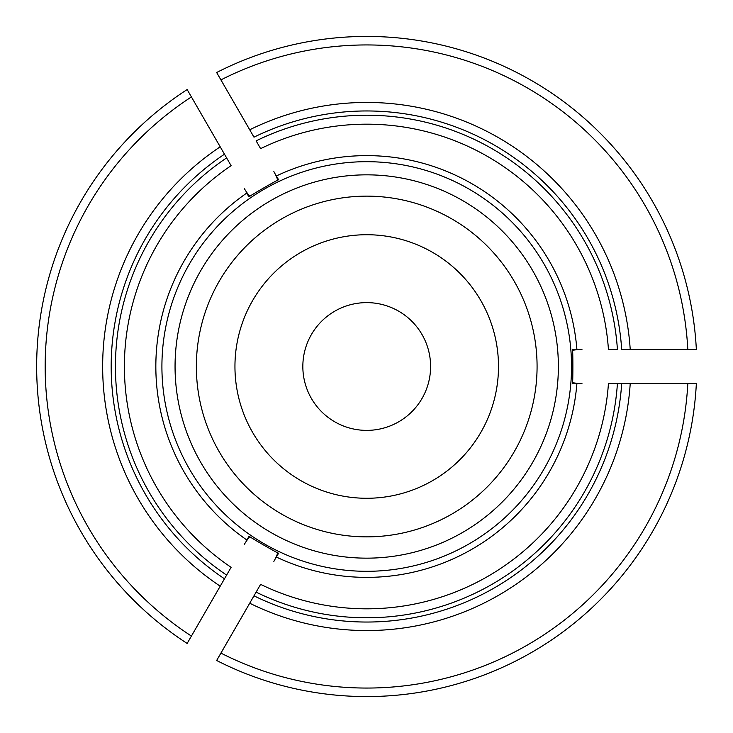 <?xml version="1.0" encoding="UTF-8"?>
<svg xmlns="http://www.w3.org/2000/svg" width="733" height="733" viewBox="0 0 733 733"><rect width="100%" height="100%" fill="white"/><g stroke="black" fill="none" stroke-linecap="round" stroke-linejoin="round"><path stroke-width="1.1" d="M253.984 595.828L260.609 584.357A242.33 242.33 0 0 0 608.445 383.533L621.694 383.533A255.542 255.542 0 0 1 253.984 595.828A255.542 255.542 0 0 0 621.694 383.533L696.35 383.533A330.07 330.07 0 0 1 216.656 660.488L253.984 595.828A255.542 255.542 0 0 0 621.694 383.533L617.424 383.533A251.282 251.282 0 0 1 256.119 592.136L253.984 595.828A255.542 255.542 0 0 0 621.694 383.533M220.926 653.103L249.724 603.222A264.054 264.054 0 0 0 630.224 383.533L696.35 383.533A330.07 330.07 0 0 1 216.656 660.488L220.926 653.103A321.549 321.549 0 0 0 687.82 383.533M246.874 540.01L249.119 536.125C246.288 535.172 280.702 555.055 278.622 553.158L276.378 557.043A210.875 210.875 0 0 0 576.908 383.533L572.418 383.533C573.014 386.456 573.023 346.718 572.418 349.467L576.908 349.467A210.875 210.875 0 0 0 276.378 175.957L278.622 179.842C280.858 177.872 246.435 197.727 249.119 196.875L246.563 193.2A210.875 210.875 0 0 0 246.874 540.01L249.119 536.125M220.212 146.811L187.153 89.554A330.07 330.07 0 0 0 187.153 643.446L220.212 586.189A264.054 264.054 0 0 1 220.212 146.811L231.106 165.676A242.33 242.33 0 0 0 231.106 567.324L187.153 643.446A330.07 330.07 0 0 1 187.153 89.554L223.712 152.876M224.481 154.205L226.616 157.907A251.282 251.282 0 0 0 226.616 575.093L224.481 578.795A255.542 255.542 0 0 1 224.481 154.205A255.542 255.542 0 0 0 224.481 578.795M246.874 192.99L249.119 196.875L246.874 192.99A210.875 210.875 0 0 0 246.563 193.2M571.529 366.5A204.809 204.809 0 0 0 250.026 198.185A204.809 204.809 0 0 0 271.732 547.945A204.809 204.809 0 0 0 571.529 366.5M696.35 349.467L630.224 349.467A264.054 264.054 0 0 0 249.724 129.778L216.656 72.512A330.07 330.07 0 0 1 696.35 349.467L621.694 349.467A255.542 255.542 0 0 0 253.984 137.172L216.656 72.512M608.445 349.467A242.33 242.33 0 0 0 260.609 148.643L256.119 140.864A251.282 251.282 0 0 1 617.424 349.467L608.445 349.467M576.908 349.467L572.574 349.467M273.858 561.414A29.705 17.033 -60 0 0 277.825 552.746M249.871 536.611A29.705 17.033 -60 0 0 244.346 544.381M276.378 557.043L278.549 553.296M581.956 349.467A29.705 17.033 180 0 0 572.464 350.356M572.464 382.644A29.705 17.033 180 0 0 581.956 383.533M302.839 366.5A63.881 63.881 0 0 0 366.72 430.381A63.881 63.881 0 0 0 430.601 366.5A63.881 63.881 0 0 0 366.72 302.619A63.881 63.881 0 0 0 302.839 366.5M244.346 188.619A29.705 17.033 60 0 0 249.871 196.389M277.825 180.254A29.705 17.033 60 0 0 273.858 171.586M498.495 366.5A131.775 131.775 0 0 1 300.832 480.619A131.775 131.775 0 0 1 300.832 252.381A131.775 131.775 0 0 1 498.495 366.5M558.372 366.5A191.652 191.652 0 0 0 270.889 200.521A191.652 191.652 0 0 0 270.889 532.479A191.652 191.652 0 0 0 558.372 366.5A191.652 191.652 0 0 0 270.889 200.521A191.652 191.652 0 0 0 270.889 532.479A191.652 191.652 0 0 0 558.372 366.5M276.378 175.957L278.549 179.704M576.908 383.533L572.574 383.533M687.82 349.467A321.549 321.549 0 0 0 220.926 79.897M191.414 96.939A321.549 321.549 0 0 0 191.414 636.061M537.078 366.5A170.358 170.358 0 0 0 281.536 218.965A170.358 170.358 0 0 0 281.536 514.035A170.358 170.358 0 0 0 537.078 366.5"/></g></svg>
